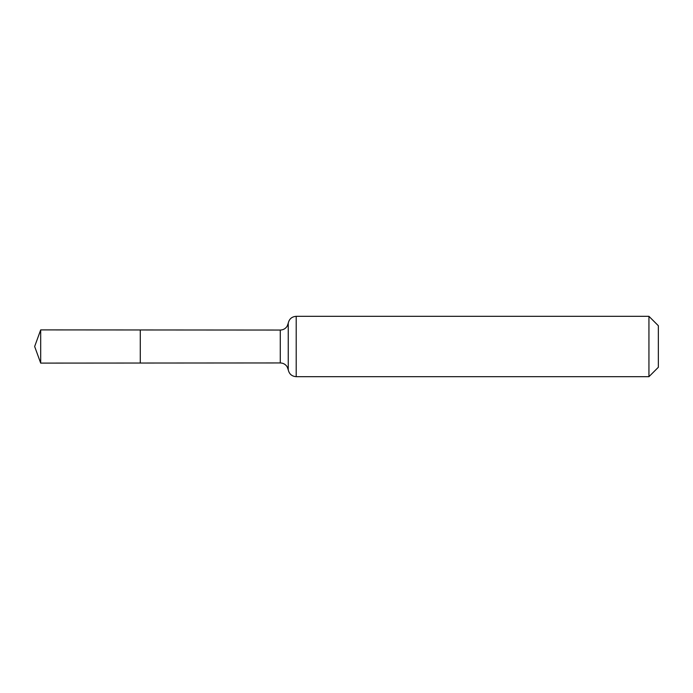 <?xml version="1.0" encoding="UTF-8"?>
<svg xmlns="http://www.w3.org/2000/svg" width="693" height="693" viewBox="0 0 693 693"><rect width="100%" height="100%" fill="white"/><g stroke="black" fill="none" stroke-linecap="round" stroke-linejoin="round"><path stroke-width="1.04" d="M140.281 363.037L140.281 329.963L140.281 363.037L40.688 363.097L40.688 329.903L280.275 330.05L280.275 362.95L140.281 363.037M648.943 316.32L648.943 376.68L658.35 367.273L658.35 325.727L648.943 316.32L296.206 316.32L296.206 376.68C291.857 376.351 289.206 374.064 288.245 369.811L287.162 366.814C285.533 364.327 283.246 363.037 280.275 362.95M296.206 316.32C291.857 316.649 289.206 318.936 288.245 323.189L288.245 369.811M288.245 323.189L287.162 326.186C285.533 328.673 283.246 329.963 280.275 330.05M648.943 376.68L296.206 376.68M40.688 329.903L34.65 346.5L40.688 363.097"/></g></svg>
